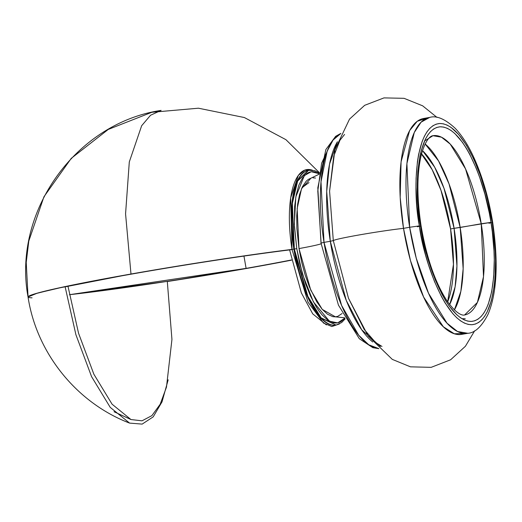 <?xml version="1.0" encoding="UTF-8"?>
<svg xmlns="http://www.w3.org/2000/svg" width="522" height="522" viewBox="0 0 522 522"><rect width="100%" height="100%" fill="white"/><g stroke="black" fill="none" stroke-linecap="round" stroke-linejoin="round"><path stroke-width="0.78" d="M380.434 346.471L361.668 329.754L346.256 300.385L330.302 241.275L333.304 240.616L348.487 298.258L364.212 329.473L375.566 342.471L382.006 346.445M321.102 243.082L324.012 242.384L320.997 181.806L327.144 151.23L333.069 140.033L340.781 133.534A109.607 38.889 80 0 0 324.012 242.384L330.302 241.275A109.607 38.889 -100 0 1 337.421 141.775L329.539 164.091L326.713 191.391L330.302 241.275L324.012 242.384A109.607 38.889 80 0 0 378.744 348.585L368.721 344.755L358.712 335.248L341.59 305.409L324.012 242.384L321.01 243.056L317.813 187.77L325.865 149.546L335.633 136.34L340.84 133.41M301.931 187.77L308.991 182.563M421.561 153.873A86.26 30.602 80 0 1 450.577 228.949L454.088 228.329L450.577 228.949L453.461 264.354L447.674 301.814A86.26 30.602 80 0 0 450.577 228.949L441.018 190.439L432.157 169.663L420.654 152.9M326.4 324.906L312.737 313.872L301.351 292.881L289.606 249.907A77.752 27.588 -100 0 1 289.573 249.705L292.039 249.568L289.606 249.907A159.412 6.675 -9.1 0 0 65.119 286.852L67.977 286.239L78.548 333.232L93.869 374.215L112.086 404.204L130.97 419.551L114.057 411.741M291.459 259.956A159.412 6.675 -9.1 0 1 69.433 294.702L246.103 268.373L243.957 256.074M291.928 233.073L293.873 249.281M454.088 228.329A86.26 30.602 -100 0 1 449.664 304.528L455.112 286.813L456.946 265.998L454.088 228.329L490.98 222.385C487.835 193.845 466.459 126.839 440.19 126.787C414.351 129.391 414.605 197.44 420.575 225.837L421.084 225.876L420.575 225.837C423.72 254.377 445.103 321.382 471.366 321.435C497.212 318.825 496.957 250.782 490.98 222.385L481.238 223.755A91.024 32.292 -100 0 1 464.58 314.988C464.541 314.988 458.799 317.487 447.047 300.9C435.191 282.709 426.539 257.698 421.084 225.869C416.771 197.349 416.837 173.709 421.28 154.943C426.644 135.348 432.895 135.727 432.934 135.713L441.462 137.188L450.225 144.105L465.552 168.926L481.238 223.755L460.176 227.475L463.158 268.726L460.854 291.328L454.401 309.885A91.024 32.292 80 0 0 460.176 227.475L454.088 228.329L444.033 188.403L434.624 167.099L422.494 150.643A86.26 30.602 -100 0 1 454.088 228.329M344.527 317.781L335.437 316.847L322.257 309.396L310.773 290.18L299.002 248.583A42.55 1.781 170.9 0 0 321.213 243.761A42.55 1.781 -9.1 0 1 299.002 248.583L297.162 208.513L301.54 188.67L310.955 178.178L319.177 174.191M437.018 117.424L422.637 105.816L404.067 98.319L383.99 97.895L364.676 105.314L349.551 119.081L334.935 149.736L329.584 191.183L333.304 240.616A40.338 1.69 -9.1 0 1 360.134 234.776A40.338 1.69 -9.1 0 1 403.506 228.355L400.185 197.407L401.072 161.846L409.6 130.63L417.241 121.274L426.696 118.298M464.678 333.486L454.303 333.773L443.315 326.752L423.636 297.09L410.481 260.635L403.506 228.355L409.646 227.266A109.607 38.889 -100 0 1 429.704 117.411L421.071 122.187L414.259 132.542L406.912 163.575L409.646 227.266L419.388 225.895C413.209 196.54 412.948 126.194 439.661 123.499C466.818 123.544 488.918 192.82 492.168 222.326L492.677 222.365L492.168 222.326L493.577 232.192L495.28 251.611L495.567 260.961L494.993 278.52L494.132 286.558L491.326 300.75L487.143 311.999L484.592 316.378L481.767 319.875L478.687 322.439L475.385 324.064L471.895 324.723L468.254 324.416L464.489 323.138L460.639 320.906L456.743 317.748L452.835 313.683L445.149 303.014L441.442 296.516L434.474 281.495L428.327 264.262L425.632 255.023L421.143 235.748L419.388 225.895L416.941 206.236L415.988 187.254L416.086 178.256L417.424 161.663L418.651 154.231L422.161 141.442L424.412 136.216L426.963 131.838L429.795 128.347L432.875 125.776L436.177 124.158L439.661 123.499L443.308 123.805L447.073 125.084L450.923 127.309L458.721 134.532L466.407 145.201L473.689 158.903L480.279 175.105L485.923 193.192L488.324 202.732L492.168 222.326C498.347 251.682 498.608 322.028 471.895 324.723C444.737 324.671 422.637 255.395 419.388 225.895L409.646 227.266L416.262 258.214L428.536 293.292L446.995 323.177L457.546 331.509L467.816 333.29A109.607 38.889 -100 0 1 409.646 227.266L403.506 228.355A109.607 38.889 80 0 0 461.67 334.374L467.816 333.29C474.987 332.912 481.76 326.531 488.122 314.14C496.99 292.718 498.503 262.122 492.677 222.359C489.114 200.409 483.581 180.482 476.077 162.57C469.891 147.902 462.936 136.477 455.204 128.308C445.025 118.951 436.529 115.316 429.704 117.411L423.564 118.494A109.607 38.889 80 0 0 403.506 228.355A40.338 1.69 170.9 0 0 360.134 234.776A40.338 1.69 170.9 0 0 333.304 240.616L348.487 298.258L368.167 336.011L392.309 359.39L410.468 366.836L431.165 367.344L450.597 359.795L465.422 346.249L474.681 330.772M424.53 141.031L432.934 135.713A91.024 32.292 -100 0 1 481.238 223.755L483.509 276.647L477.408 302.421L464.58 314.988M161.122 110.383L150.551 115.251L141.658 125.73L129.299 161.944L125.567 213.863L130.983 274.024L55.945 288.581L35.026 293.808L28.051 296.979A163.223 6.838 -9.1 0 1 120.138 275.955A163.223 6.838 -9.1 0 1 292.007 249.399L293.893 249.111L307.445 296.476L320.684 317.918L336.064 325.095A78.633 27.901 -100 0 1 294.33 249.033A78.633 27.901 -100 0 1 308.724 170.224L297.638 181.075L292.372 203.345L294.33 249.033L296.77 248.687L294.33 224.447L295.824 196.872L304.313 175.601L311.262 171.718L319.242 173.715L314.766 171.888L312.019 171.653L309.396 172.149L306.916 173.369L302.466 177.93L298.852 185.153L296.215 194.771L294.643 206.412L294.428 226.659L296.77 248.687L294.33 249.033L307.882 296.398L321.121 317.839L336.064 325.095L341.642 322.531L345.12 318.883M291.504 260.165A163.223 6.838 -9.1 0 1 167.321 281.528L247.441 268.138M168.169 379.82L162.042 401.809L153.2 416.869L142.16 424.105L129.58 423.101L110.24 407.382L91.591 376.675L75.905 334.713L65.08 286.598L37.408 293.116L28.051 296.979C12.241 212.33 75.442 123.257 160.848 110.429M339.352 323.992L331.842 326.537L323.496 323.053L307.967 302.088L292.007 249.399L290.676 197.851L298.362 175.359L304.9 170.055L312.639 170.289M312.189 170.126A79.612 28.247 -100 0 0 292.007 249.399L293.893 249.111L291.928 203.423L297.194 181.154L308.28 170.296A78.633 27.901 80 0 0 293.893 249.111L294.33 249.033L293.893 249.111A78.633 27.901 80 0 0 335.62 325.173M344.755 318.205L337.682 322.87L329.421 321.193L313.389 301.873L302.382 273.874L296.77 248.687L299.661 263.434L305.716 284.216L310.675 296.405L316.149 306.714L319.014 311.034L321.93 314.74L327.803 320.175L333.532 322.811L336.272 323.04L338.895 322.544L341.381 321.324L344.755 318.205M32.057 297.827A163.223 6.838 -9.1 0 1 28.051 296.979C36.475 352.911 76.558 402.847 129.58 423.101M425.117 143.994L438.532 160.906L449.037 183.888L460.176 227.475A91.024 32.292 80 0 0 425.117 143.994M417.365 226.744L420.615 226.059M420.575 225.837L424.295 244.792L429.221 262.951L435.172 279.616L441.912 294.147L445.501 300.437L449.181 305.99L456.711 314.688L460.476 317.741L464.202 319.901L467.842 321.134L471.366 321.435L474.746 320.795L477.937 319.223L480.912 316.737L483.653 313.363L486.119 309.128L488.298 304.072L491.691 291.707L493.708 276.745L494.269 259.76L493.988 250.71L492.337 231.931L490.98 222.385L489.284 212.852L484.938 194.204L479.477 176.71L476.39 168.606L469.65 154.075L466.061 147.785L462.375 142.232L454.851 133.534L451.08 130.48L447.361 128.321L443.713 127.087L440.19 126.787L436.816 127.427L433.625 128.993L430.643 131.479L427.909 134.859L425.437 139.093L421.398 149.977L419.864 156.515L417.848 171.477L417.385 179.757L417.567 197.512L419.218 216.291L420.575 225.837M488.957 223.233L492.207 222.548M372.767 341.995A109.607 38.889 -100 0 1 330.302 241.275L333.304 240.616L329.584 191.183L333.741 156.189L339.933 140.281L344.579 134.428M331.222 142.734L321.617 163.216L317.794 190.98L321.095 243.004M310.968 178.178L308.319 179.411L306.192 181.186L302.473 186.628L299.589 194.399L297.651 204.2L296.724 215.671L296.855 228.349L299.002 248.583L301.657 262.116L305.181 275.087L309.429 286.989L316.802 301.866L322.113 309.233L327.503 314.224L332.762 316.645L335.281 316.861L337.688 316.404L342.099 313.507M315.529 178.048L313.011 177.832M132.314 273.789L65.119 286.852M69.433 294.702L167.294 281.365L171.94 339.437L166.472 387.148L160.195 404.224L151.909 415.623L142.017 420.817L130.97 419.551M461.97 318.714L465.246 318.74M308.28 170.296L314.805 170.707L319.36 172.952M319.399 172.697L285.932 139.681L244.374 117.541L198.412 108.204L151.817 112.289L108.263 129.43L71.253 158.362L43.946 196.761L28.808 241.014L26.23 262.442L28.051 296.979M321.01 243.056L338.439 305.135L359.325 338.726L372.819 347.672L378.841 348.683"/></g></svg>
